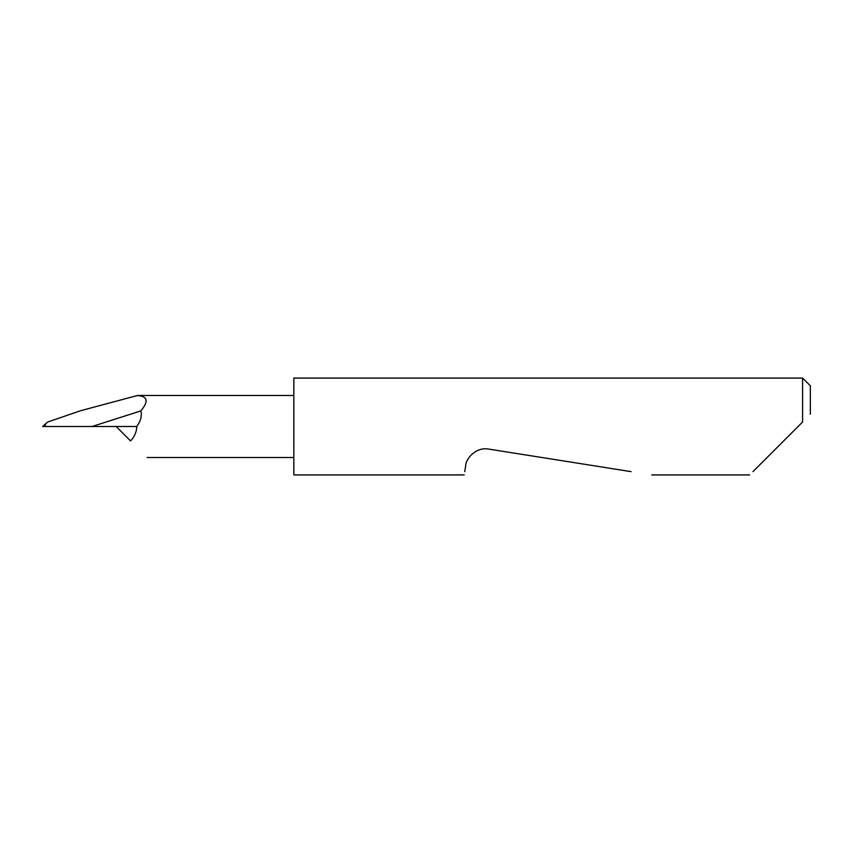 <?xml version="1.0" encoding="UTF-8"?>
<svg xmlns="http://www.w3.org/2000/svg" width="853" height="853" viewBox="0 0 853 853"><rect width="100%" height="100%" fill="white"/><g stroke="black" fill="none" stroke-linecap="round" stroke-linejoin="round"><path stroke-width="1.28" d="M752.943 471.634L802.598 421.979L802.598 378.082L293.837 378.082L293.837 474.918L464.235 474.918M464.757 471.634L465.674 465.845C465.685 458.989 475.675 446.673 488.726 449.094L631.039 471.634M802.598 421.979L798.077 426.5M116.157 426.5L130.584 440.926C134.657 436.405 136.715 431.597 136.757 426.5C140.756 420.934 142.11 415.742 140.82 410.911L92.017 426.5L136.757 426.5M140.82 410.911C148.912 401.23 147.708 396.112 137.205 395.557L80.491 410.751L47.779 421.99L45.721 423.685L44.729 426.5L42.65 426.5L45.518 423.877M44.729 426.5L92.017 426.5M802.598 378.082L810.35 385.823L810.35 414.227M749.659 474.918L651.777 474.918M293.837 457.496L147.142 457.496M293.837 395.504L137.365 395.504"/></g></svg>
